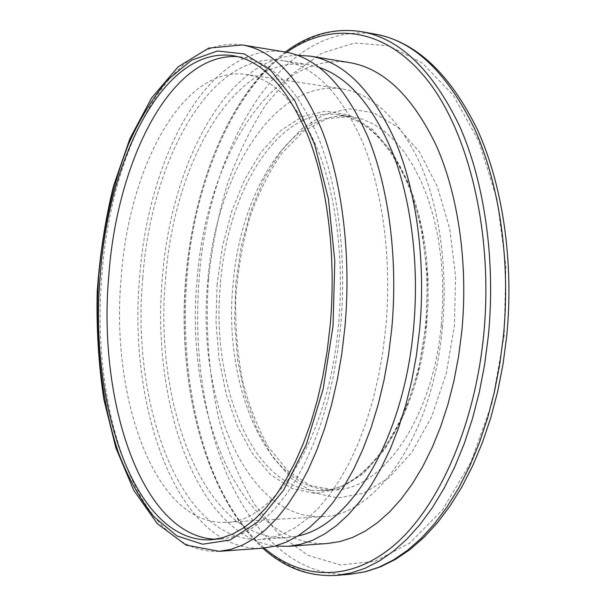 <?xml version="1.0" encoding="UTF-8"?>
<svg xmlns="http://www.w3.org/2000/svg" width="606" height="606" viewBox="0 0 606 606"><rect width="100%" height="100%" fill="white"/><g stroke="black" fill="none" stroke-linecap="round" stroke-linejoin="round"><path stroke-width="0.45" stroke-dasharray="3.03 2.27" d="M284.979 51.972C208.653 40.776 147.955 157.924 139.668 277.04C127.465 406.906 177.656 552.346 262.39 548.203M215.554 539.272L220.432 539.151L231.484 537.355L242.635 533.371L253.785 527.152L264.822 518.66L275.609 507.904L286.024 494.897L295.94 479.71L305.212 462.446L313.719 443.251L321.331 422.306L327.929 399.824L333.414 376.068L337.693 351.321L340.693 325.892C346.852 258.141 338.269 188.428 318.968 139.001C297.955 89.355 272.427 62.077 242.37 57.169L237.522 56.608M442.418 327.611C448.152 267.966 439.259 206.532 419.663 162.552C398.369 118.268 372.44 93.71 341.875 88.862C272.276 78.947 215.183 178.194 207.676 282.146C196.442 395.703 245.036 520.274 322.4 516.63C374.705 516.554 432.692 436.517 442.418 327.611M338.602 323.952C328.869 438.858 274.033 522.751 225.561 522.349C153.826 525.41 110.284 395.567 121.177 277.609C128.646 169.627 181.383 65.395 245.953 74.371C274.329 78.856 298.387 104.202 318.112 150.424C336.247 196.397 344.299 261.08 338.602 323.952M297.493 55.275C225.091 58.108 170.491 167.044 162.347 278.245C151.076 400.195 195.776 535.318 275.147 546.044M327.528 543.491C238.605 548.172 184.61 406.74 197.071 280.093C205.389 163.938 269.352 50.601 349.42 62.577M319.279 67.44L308.098 64.668C233.522 53.798 173.596 164.832 165.552 278.889C153.621 403.323 203.737 541.711 286.57 537.658L297.947 535.916M142.789 277.684C130.964 403.354 179.611 543.271 260.8 539.416L272.344 537.575L283.987 533.583L295.614 527.364L307.113 518.91L318.347 508.207L329.179 495.284L339.481 480.21L349.109 463.082L357.926 444.046L365.804 423.291L372.629 401.013L378.28 377.485L382.681 352.965L385.757 327.778C392.014 260.656 382.931 191.549 362.706 142.402C340.708 93.021 314.006 65.751 282.593 60.577C209.487 50.003 150.826 162.491 142.789 277.684M242.264 44.935C168.627 34.307 110.209 153.977 101.937 275.041C89.923 407.02 137.486 555.096 219.205 551.331M286.767 52.29C230.015 92.824 193.579 184.459 185.981 277.942C176.952 383.303 204.472 496.42 264.201 548.051M217.145 283.979L216.009 321.718L219.024 358.828L226.144 394.029L237.272 425.98L252.187 453.318L270.526 474.604L291.721 488.436L314.984 493.526L339.262 488.83L363.252 473.771L385.454 448.425L404.285 413.724L418.261 371.508L426.207 324.475L427.45 275.881L421.912 229.204L410.141 187.648L393.203 153.78L372.47 129.328L349.442 115.087L325.596 111.072L302.22 116.67L280.396 130.835L260.951 152.311L244.529 179.724L231.56 211.691L222.364 246.884L217.145 283.979M220.417 284.312C210.403 384.871 253.732 493.352 320.491 490.557C367.168 490.989 418.291 419.882 426.73 324.187L428.139 301.75L428.063 279.321L426.51 257.27L423.503 235.931L419.117 215.622L413.443 196.647L406.596 179.255L398.695 163.658L389.885 150.046L380.326 138.532L370.16 129.207L359.555 122.124L348.655 117.276L337.603 114.655C277.601 106.52 227.129 192.435 220.417 284.312M441.304 324.725L442.713 302.455L442.622 280.192L441.032 258.3L437.994 237.12L433.563 216.956L427.828 198.109L420.905 180.83L412.928 165.332L404.035 151.795L394.385 140.342L384.128 131.063L373.417 124.003L362.418 119.17L351.26 116.541C290.691 108.315 239.718 193.617 232.999 284.964C222.947 384.946 266.867 492.761 334.262 489.921C381.386 490.299 432.873 419.685 441.304 324.725M235.689 284.615L234.552 322.937L237.726 360.631L245.188 396.407L256.823 428.919L272.412 456.765L291.562 478.49L313.719 492.678L338.034 497.98L363.433 493.329L388.544 478.111L411.792 452.379L431.502 417.079L446.114 374.069L454.394 326.104L455.629 276.541L449.75 228.932L437.335 186.572L419.519 152.076L397.741 127.207L373.607 112.769L348.647 108.747L324.225 114.504L301.447 128.972L281.184 150.833L264.087 178.717L250.619 211.206L241.082 246.945L235.689 284.615M208.464 279.449C205.07 328.831 208.918 378.212 220.069 423.844C228.803 453.417 240.234 480.194 254.376 504.184L279.018 534.416L308.015 555.361L340.451 564.951L375 561.3L409.838 543.014L442.683 509.631L470.976 461.999L492.17 402.626L504.207 335.55L505.866 266.004L497.056 199.548L478.823 141.266L453.068 94.983L422.185 62.926L388.635 45.783L354.639 42.965L322.013 53.07L292.137 74.243L265.981 104.49C250.566 128.411 237.643 155.098 227.205 184.557C218.258 215.062 212.009 246.695 208.464 279.449M375.599 34.186C281.358 19.225 208.396 148.864 199.162 278.502C193.39 350.071 203.714 423.776 230.075 481.505C256.618 538.522 300.296 577.836 351.018 574.147M361.774 31.686C268.397 16.93 196.2 147.508 186.966 277.851C181.209 349.813 191.352 423.92 217.372 482.02C243.582 539.385 286.767 579.025 337.027 575.382M242.37 57.169L232.757 55.646M220.432 539.151L210.721 539.802M341.875 88.862L245.953 74.371M322.4 516.63L225.561 522.349M308.098 64.668L282.593 60.577M286.57 537.658L260.8 539.416M320.491 490.557C365.554 491.368 417.079 420.731 425.548 324.248C430.563 271.571 422.685 217.327 405.414 178.626C386.605 139.736 364.001 118.412 337.603 114.655L351.26 116.541L326.975 118.662L303.47 131.229L281.957 153.144C269.019 171.786 258.232 193.428 249.604 218.046C242.385 243.771 237.764 270.541 235.734 298.357C235.226 326.24 237.4 353.321 242.249 379.598C248.604 404.899 257.376 427.427 268.572 447.175L288.001 470.953L310.272 485.603L334.262 489.921L320.491 490.557M285.335 52.025C225.493 97.816 189.337 196.723 184.557 296.031C180.293 395.362 207.313 497.147 262.746 548.18"/><path stroke-width="0.91" d="M219.205 551.331L262.39 548.203L274.321 546.264L286.35 542.097L298.372 535.651L310.257 526.887L321.869 515.804L333.08 502.435L343.746 486.838L353.715 469.12L362.858 449.417L371.024 427.927L378.099 404.861L383.962 380.492L388.529 355.101L391.718 329.005C398.233 259.413 388.81 187.762 367.857 136.835C345.064 85.704 317.438 57.411 284.979 51.972L242.264 44.935L208.669 48.132L177.99 66.94L151.568 98.036L129.957 138.547L113.527 185.921C105.156 220.076 99.71 255.452 97.195 292.054C96.377 328.725 98.581 364.448 103.815 399.225L115.875 447.895L133.714 490.201L157.196 523.576L186.05 545.089L219.205 551.331L230.719 549.392L242.347 545.188L253.975 538.651L265.481 529.742L276.745 518.456L287.63 504.821L297.993 488.898L307.696 470.794L316.597 450.659L324.574 428.677L331.49 405.081L337.239 380.136L341.739 354.146L344.897 327.437C351.389 256.186 342.405 182.861 322.21 130.941C300.235 78.841 273.579 50.169 242.264 44.935M100.248 275.601C88.756 402.21 134.009 543.181 210.721 539.802L221.675 537.999L232.742 534.015L243.801 527.773L254.755 519.251L265.458 508.442L275.806 495.382L285.653 480.126L294.864 462.779L303.318 443.494L310.886 422.443L317.446 399.846L322.9 375.97L327.164 351.094L330.164 325.536C336.315 257.429 327.831 187.36 308.696 137.714C287.873 87.862 262.557 60.502 232.757 55.646C163.658 45.859 108.179 159.56 100.248 275.601M237.522 56.608C169.786 52.714 116.64 163.173 108.762 276.048C97.634 399.498 140.789 536.386 215.554 539.272M275.147 546.044L288.214 546.339L300.371 544.393L312.635 540.249L324.877 533.856L336.966 525.19L348.783 514.229L360.184 501.018L371.008 485.611L381.129 468.12L390.4 448.682L398.672 427.48L405.831 404.732L411.762 380.704L416.367 355.669L419.579 329.944C426.094 261.337 416.428 190.678 395.044 140.35C371.796 89.794 343.625 61.736 310.522 56.176L297.493 55.275M310.522 56.176L349.42 62.577C383.446 68.311 412.413 96.013 436.312 145.682C458.31 195.094 468.324 264.254 461.802 331.368L458.568 356.533L453.909 381.022L447.895 404.543L440.615 426.798L432.184 447.561L422.738 466.605L412.406 483.747L401.339 498.859L389.681 511.828L377.576 522.599L365.176 531.136L352.616 537.439L340.027 541.537L327.528 543.491L288.214 546.339M297.947 535.916C349.564 526.243 403.566 440.471 413.512 328.725C419.375 266.655 411.625 202.662 393.483 154.939C373.811 106.8 349.079 77.636 319.279 67.44M98.755 275.275C103.111 227.727 113.027 184.019 128.502 144.16C139.706 119.23 152.682 97.884 167.438 80.121L191.443 60.267L217.471 50.98L244.392 53.934L270.738 70.364L294.774 100.717L314.605 144.273L328.422 198.912L334.807 261.088L333.02 326.149L323.165 389.022L306.197 444.902L283.706 490.042L257.664 522.046L230.038 539.999L202.624 544.218L176.861 535.878L153.833 516.676C140.054 499.215 128.321 478.066 118.624 453.243C101.088 401.331 94.445 338.004 98.755 275.275M264.201 548.051C300.364 578.859 348.185 583.131 392.756 546.37C437.077 509.57 474.278 428.919 483.618 335.588C493.867 233.295 468.408 130.154 425.685 78.022C382.765 25.664 329.126 22.225 286.767 52.29M351.018 574.147L365.145 571.761L379.371 567.027L393.574 559.876L407.611 550.278L421.322 538.219L434.54 523.713L447.107 506.843L458.848 487.701L469.597 466.446L479.195 443.259L487.489 418.39L494.352 392.105L499.677 364.721L503.366 336.572C510.866 261.262 499.367 183.595 474.263 128.139C446.986 72.478 414.095 41.163 375.599 34.186C415.951 41.829 449.849 73.568 477.301 129.419C502.647 184.838 514.123 261.747 506.692 336.368L503.01 364.289L497.7 391.461L490.83 417.564L482.52 442.297L472.877 465.385L462.052 486.61L450.19 505.775L437.441 522.736L423.958 537.37L409.906 549.619L395.423 559.421L380.682 566.761L365.827 571.655L351.018 574.147L337.027 575.382L351.025 572.996L365.138 568.254L379.227 561.073L393.15 551.415L406.755 539.279L419.882 524.682L432.358 507.692L444.024 488.413L454.705 466.999L464.249 443.637L472.506 418.572L479.338 392.082L484.641 364.471L488.33 336.095C495.829 260.179 484.452 181.898 459.575 126.071C432.525 70.054 399.93 38.587 361.774 31.686C334.436 27.52 308.954 34.3 285.335 52.025M375.599 34.186L361.774 31.686M262.746 548.18C284.661 567.981 309.416 577.048 337.027 575.382"/></g></svg>
